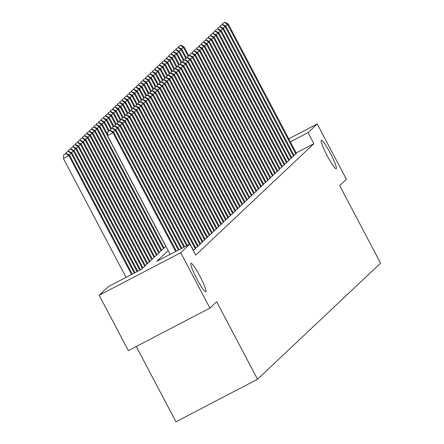<?xml version="1.0" encoding="UTF-8"?>
<svg xmlns="http://www.w3.org/2000/svg" width="444" height="444" viewBox="0 0 444 444"><rect width="100%" height="100%" fill="white"/><g stroke="black" fill="none" stroke-linecap="round" stroke-linejoin="round"><path stroke-width="0.67" d="M327.284 155.911A16.034 1.981 -117.6 0 1 321.362 140.282A16.034 1.981 -117.6 0 1 330.275 153.086A16.034 1.981 -117.6 0 1 336.197 168.714A16.034 1.981 -117.6 0 1 327.284 155.911M196.864 278.932A16.034 1.981 -117.6 0 1 190.948 263.309A16.034 1.981 -117.6 0 1 199.861 276.107A16.034 1.981 -117.6 0 1 205.777 291.736A16.034 1.981 -117.6 0 1 196.864 278.932M136.264 346.503L175.963 421.8L257.514 379.248L380.564 263.181L339.693 185.659L346.414 179.315L317.221 123.943L308.042 132.606L290.343 141.841M257.514 379.248L216.644 301.731L209.918 308.075L128.366 350.627L99.173 295.254L108.353 286.591L141.414 269.342L165.873 246.276M293.861 155.161L295.443 154.334L296.364 153.263M291.525 157.365L293.107 156.543L294.028 155.467M289.183 159.574L290.764 158.747L291.686 157.676M286.846 161.777L288.428 160.956L289.349 159.884M284.504 163.986L286.086 163.159L287.007 162.088M282.168 166.195L283.749 165.368L284.671 164.297M279.831 168.398L281.407 167.577L282.329 166.5M277.489 170.607L279.071 169.78L279.992 168.709M275.152 172.81L276.729 171.989L277.65 170.918M272.81 175.019L274.392 174.198L275.313 173.121M270.474 177.228L272.05 176.401L272.971 175.33M268.132 179.432L269.713 178.61L270.635 177.533M265.795 181.64L267.371 180.813L268.293 179.742M263.453 183.844L265.035 183.022L265.956 181.951M261.116 186.053L262.693 185.231L263.614 184.155M258.774 188.262L260.356 187.435L261.277 186.363M256.438 190.465L258.014 189.644L258.935 188.567M254.096 192.674L255.677 191.847L256.599 190.776M251.759 194.877L253.335 194.056L254.257 192.985M249.417 197.086L250.999 196.265L251.92 195.188M247.08 199.295L248.657 198.468L249.578 197.397M244.738 201.498L246.32 200.677L247.241 199.6M242.402 203.707L243.978 202.88L244.899 201.809M240.06 205.911L241.641 205.089L242.563 204.018M237.723 208.119L239.299 207.298L240.221 206.221M235.381 210.328L236.963 209.501L237.884 208.43M233.044 212.532L234.621 211.71L235.542 210.634M230.702 214.741L232.284 213.914L233.205 212.843M228.366 216.944L229.942 216.123L230.869 215.051M226.024 219.153L227.606 218.331L228.527 217.255M223.687 221.362L225.263 220.535L226.19 219.464M221.345 223.565L222.927 222.744L223.848 221.667M219.009 225.774L220.585 224.947L221.512 223.876M216.666 227.977L218.248 227.156L219.169 226.085M214.33 230.186L215.906 229.365L216.833 228.288M211.988 232.395L213.57 231.568L214.491 230.497M209.651 234.599L211.227 233.777L212.154 232.7M207.309 236.807L208.891 235.98L209.812 234.909M204.973 239.011L206.549 238.189L207.476 237.118M202.631 241.22L204.212 240.398L205.134 239.322M200.294 243.429L201.87 242.602L202.797 241.53M197.952 245.632L199.534 244.811L200.455 243.734M195.615 247.841L197.192 247.014L198.118 245.943M193.273 250.044L194.855 249.223L195.776 248.152M193.373 250.621L193.917 250.105L193.44 250.355M168.159 250.621L156.843 261.294L189.904 244.045L195.743 255.117L313.88 143.678L296.181 152.914M209.918 308.075L180.725 252.703L99.173 295.254M288.744 138.805L317.221 123.943M313.88 143.678L308.042 132.606M189.904 244.045L180.725 252.703M175.641 251.487L113.031 132.728L113.614 132.179L176.329 251.126M170.135 254.362L107.52 135.603L113.031 132.728L110.034 130.547L110.267 130.325L107.831 131.696L110.034 130.547M107.831 131.696L107.52 135.603M113.614 132.179L110.267 130.325M132.245 274.126L69.53 155.178L63.437 158.608L126.052 277.361M65.951 153.546L63.747 154.701L65.951 153.546L68.948 155.733L131.563 274.486M66.184 153.33L69.53 155.178M63.437 158.608L63.747 154.701M178.388 250.05L115.368 130.525L115.956 129.97L179.076 249.695M112.376 128.344L110.173 129.493L112.376 128.344L115.368 130.525L112.926 131.796M110.173 129.493L110.095 130.419M115.956 129.97L112.61 128.122M181.135 248.618L117.71 128.316L118.293 127.767L181.824 248.263M114.713 126.135L112.51 127.284L114.713 126.135L117.71 128.316L115.268 129.593M112.51 127.284L112.437 128.211M118.293 127.767L114.946 125.913M183.883 247.186L120.047 126.113L120.635 125.558L184.571 246.825M117.055 123.926L114.852 125.08L117.055 123.926L120.047 126.113L117.605 127.384M114.852 125.08L114.774 126.002M120.635 125.558L117.288 123.71M186.63 245.754L122.389 123.904L122.971 123.354L187.318 245.393M119.392 121.723L117.188 122.871L119.392 121.723L122.389 123.904L119.947 125.18M117.188 122.871L117.116 123.798M122.971 123.354L119.625 121.501M134.993 272.694L71.873 152.975L71.29 153.524L134.31 273.054M68.526 151.121L66.089 152.492L68.526 151.121L71.873 152.975M68.293 151.343L71.29 153.524L68.848 154.801M66.012 153.419L66.089 152.492M137.74 271.262L74.209 150.766L73.626 151.315L137.057 271.617M70.862 148.912L68.426 150.283L70.862 148.912L74.209 150.766M70.629 149.134L73.626 151.315L71.184 152.592M68.354 151.21L68.426 150.283M140.487 269.83L76.551 148.557L75.968 149.112L139.805 270.185M73.205 146.709L70.768 148.08L73.205 146.709L76.551 148.557M72.971 146.931L75.968 149.112L73.521 150.383M70.69 149.006L70.768 148.08M142.968 267.882L78.888 146.353L78.305 146.903L142.38 268.431M75.541 144.5L73.105 145.871L75.541 144.5L78.888 146.353M75.308 144.722L78.305 146.903L75.863 148.179M73.032 146.798L73.105 145.871M189.377 244.322L124.725 121.695L125.313 121.145L193.506 250.494M121.734 119.514L119.53 120.663L121.734 119.514L124.725 121.695L122.283 122.971M119.53 120.663L119.453 121.589M125.313 121.145L121.967 119.292M145.305 265.673L81.23 144.145L80.647 144.7L144.722 266.228M77.883 142.296L75.447 143.667L77.883 142.296L81.23 144.145M77.65 142.513L80.647 144.7L78.2 145.971M75.369 144.589L75.447 143.667M195.266 248.834L127.067 119.492L127.65 118.937L195.848 248.285M124.07 117.31L121.867 118.459L124.07 117.31L127.067 119.492L124.625 120.762M121.867 118.459L121.795 119.386M127.65 118.937L124.303 117.088M147.647 263.47L83.566 141.941L82.984 142.491L147.058 264.019M80.22 140.088L77.783 141.458L80.22 140.088L83.566 141.941M79.987 140.31L82.984 142.491L80.542 143.767M77.711 142.385L77.783 141.458M197.602 246.631L129.404 117.283L129.992 116.733L198.185 246.076M126.412 115.101L124.209 116.25L126.412 115.101L129.404 117.283L126.962 118.559M124.209 116.25L124.131 117.177M129.992 116.733L126.645 114.879M149.983 261.261L85.908 139.732L85.326 140.282L149.4 261.816M82.562 137.879L80.125 139.25L82.562 137.879L85.908 139.732M82.329 138.101L85.326 140.282L82.878 141.558M80.048 140.176L80.125 139.25M199.944 244.422L131.746 115.079L132.329 114.524L200.527 243.873M128.749 112.893L126.546 114.047L128.749 112.893L131.746 115.079L129.304 116.35M126.546 114.047L126.473 114.968M132.329 114.524L128.982 112.676M152.325 259.057L88.245 137.523L87.662 138.078L151.737 259.607M84.898 135.675L82.462 137.046L84.898 135.675L88.245 137.523M84.665 135.892L87.662 138.078L85.22 139.349M82.39 137.973L82.462 137.046M202.281 242.219L134.082 112.87L134.671 112.321L202.864 241.664M131.091 110.689L128.888 111.838L131.091 110.689L134.082 112.87L131.64 114.147M128.888 111.838L128.81 112.765M134.671 112.321L131.324 110.467M154.662 256.848L90.587 135.32L90.004 135.87L154.079 257.398M87.24 133.466L84.804 134.837L87.24 133.466L90.587 135.32M87.007 133.688L90.004 135.87L87.557 137.146M84.726 135.764L84.804 134.837M204.623 240.01L136.425 110.661L137.007 110.112L205.206 239.46M133.428 108.48L131.224 109.629L133.428 108.48L136.425 110.661L133.983 111.938M131.224 109.629L131.152 110.556M137.007 110.112L133.661 108.258M157.004 254.64L92.924 133.111L92.341 133.661L156.416 255.195M89.577 131.263L87.141 132.628L89.577 131.263L92.924 133.111M89.344 131.48L92.341 133.661L89.899 134.937M87.068 133.555L87.141 132.628M206.96 237.801L138.761 108.458L139.349 107.903L207.542 237.251M135.77 106.277L133.566 107.426L135.77 106.277L138.761 108.458L136.319 109.729M133.566 107.426L133.489 108.353M139.349 107.903L136.003 106.055M159.341 252.436L95.266 130.902L94.683 131.457L158.758 252.986M91.919 129.054L89.483 130.425L91.919 129.054L95.266 130.902M91.686 129.276L94.683 131.457L92.235 132.734M89.405 131.352L89.483 130.425M209.302 235.598L141.103 106.249L141.686 105.7L209.884 235.043M138.106 104.068L135.903 105.217L138.106 104.068L141.103 106.249L138.661 107.526M135.903 105.217L135.831 106.144M141.686 105.7L138.339 103.846M161.683 250.227L97.602 128.699L97.02 129.248L161.094 250.782M94.256 126.845L91.819 128.216L94.256 126.845L97.602 128.699M94.023 127.067L97.02 129.248L94.578 130.525M91.747 129.143L91.819 128.216M211.638 233.389L143.44 104.046L144.028 103.491L212.221 232.839M140.448 101.859L138.239 103.014L140.448 101.859L143.44 104.046L140.998 105.317M138.239 103.014L138.167 103.935M144.028 103.491L140.681 101.643M164.019 248.024L99.944 126.49L99.362 127.045L163.436 248.573M96.598 124.642L94.161 126.013L96.598 124.642L99.944 126.49M96.365 124.858L99.362 127.045L96.914 128.316M94.084 126.94L94.161 126.013M213.98 231.185L145.782 101.837L146.365 101.288L214.563 230.63M142.785 99.656L140.582 100.805L142.785 99.656L145.782 101.837L143.34 103.113M140.582 100.805L140.509 101.732M146.365 101.288L143.018 99.434M107.615 134.399L102.281 124.287L101.698 124.836L165.773 246.365M98.934 122.433L96.498 123.804L98.934 122.433L102.281 124.287M98.701 122.655L101.698 124.836L99.256 126.113M96.426 124.731L96.498 123.804M216.317 228.976L148.118 99.628L148.707 99.079L216.9 228.427M145.127 97.447L142.918 98.596L145.127 97.447L148.118 99.628L145.676 100.905M142.918 98.596L142.846 99.523M148.707 99.079L145.36 97.225M109.252 130.858L104.623 122.078L104.04 122.627L108.564 131.219M101.276 120.23L98.84 121.595L101.276 120.23L104.623 122.078M101.043 120.446L104.04 122.627L101.593 123.904M98.762 122.522L98.84 121.595M218.659 226.767L150.461 97.425L151.043 96.87L219.242 226.218M147.464 95.244L145.26 96.392L147.464 95.244L150.461 97.425L148.019 98.696M145.26 96.392L145.188 97.319M151.043 96.87L147.697 95.022M111.594 128.655L106.96 119.869L106.377 120.424L110.906 129.01M103.613 118.021L101.177 119.392L103.613 118.021L106.96 119.869M103.38 118.243L106.377 120.424L103.935 121.7M101.104 120.318L101.177 119.392M220.995 224.564L152.797 95.216L153.385 94.666L221.578 224.009M149.806 93.035L147.597 94.183L149.806 93.035L152.797 95.216L150.355 96.492M147.597 94.183L147.525 95.11M153.385 94.666L150.039 92.813M113.93 126.446L109.302 117.666L108.719 118.215L113.242 126.801M105.955 115.812L103.519 117.183L105.955 115.812L109.302 117.666M105.722 116.034L108.719 118.215L106.271 119.492M103.441 118.11L103.519 117.183M223.338 222.355L155.139 93.012L155.722 92.457L223.92 221.806M152.142 90.826L149.939 91.98L152.142 90.826L155.139 93.012L152.697 94.283M149.939 91.98L149.867 92.901M155.722 92.457L152.375 90.609M116.267 124.237L111.638 115.457L111.056 116.012L115.584 124.598M108.292 113.609L105.855 114.979L108.292 113.609L111.638 115.457M108.059 113.825L111.056 116.012L108.614 117.283M105.783 115.906L105.855 114.979M225.674 220.152L157.476 90.804L158.064 90.254L226.257 219.597M154.484 88.622L152.275 89.771L154.484 88.622L157.476 90.804L155.034 92.08M152.275 89.771L152.203 90.698M158.064 90.254L154.717 88.4M118.609 122.033L113.98 113.253L113.398 113.803L117.921 122.389M110.634 111.4L108.197 112.77L110.634 111.4L113.98 113.253M110.401 111.622L113.398 113.803L110.95 115.079M108.12 113.697L108.197 112.77M228.011 217.943L159.818 88.595L160.401 88.045L228.599 217.394M156.821 86.413L154.617 87.562L156.821 86.413L159.818 88.595L157.376 89.871M154.617 87.562L154.545 88.489M160.401 88.045L157.054 86.192M120.946 119.825L116.317 111.044L115.734 111.594L120.263 120.185M112.97 109.196L110.534 110.562L112.97 109.196L116.317 111.044M112.737 109.413L115.734 111.594L113.292 112.87M110.462 111.488L110.534 110.562M230.353 215.734L162.154 86.391L162.743 85.836L230.936 215.185M159.163 84.21L156.954 85.359L159.163 84.21L162.154 86.391L159.712 87.662M156.954 85.359L156.882 86.286M162.743 85.836L159.396 83.988M123.288 117.621L118.659 108.836L118.071 109.391L122.6 117.976M115.312 106.987L112.876 108.358L115.312 106.987L118.659 108.836M115.079 107.209L118.071 109.391L115.629 110.667M112.798 109.285L112.876 108.358M232.689 213.531L164.496 84.182L165.079 83.633L233.278 212.976M161.499 82.001L159.296 83.15L161.499 82.001L164.496 84.182L162.054 85.459M159.296 83.15L159.224 84.077M165.079 83.633L161.733 81.779M125.624 115.412L120.996 106.632L120.413 107.182L124.942 115.767M117.649 104.778L115.212 106.149L117.649 104.778L120.996 106.632M117.416 105L120.413 107.182L117.971 108.458M115.14 107.076L115.212 106.149M235.031 211.322L166.833 81.979L167.421 81.424L235.614 210.772M163.842 79.792L161.633 80.947L163.842 79.792L166.833 81.979L164.391 83.25M161.633 80.947L161.561 81.868M167.421 81.424L164.075 79.576M127.966 113.203L123.338 104.423L122.749 104.978L127.278 113.564M119.991 102.575L117.555 103.946L119.991 102.575L123.338 104.423M119.758 102.792L122.749 104.978L120.307 106.249M117.477 104.873L117.555 103.946M237.368 209.118L169.175 79.77L169.758 79.221L237.956 208.563M166.178 77.589L163.975 78.738L166.178 77.589L169.175 79.77L166.733 81.047M163.975 78.738L163.903 79.665M169.758 79.221L166.411 77.367M130.303 111L125.674 102.22L125.091 102.769L129.62 111.355M122.328 100.366L119.891 101.737L122.328 100.366L125.674 102.22M122.094 100.588L125.091 102.769L122.649 104.046M119.819 102.664L119.891 101.737M239.71 206.91L171.512 77.561L172.1 77.012L240.293 206.36M168.52 75.38L166.311 76.529L168.52 75.38L171.512 77.561L169.07 78.838M166.311 76.529L166.239 77.456M172.1 77.012L168.753 75.158M242.047 204.701L173.854 75.358L174.437 74.803L242.635 204.151M170.857 73.177L168.653 74.326L170.857 73.177L173.854 75.358L171.412 76.629M168.653 74.326L168.581 75.252M174.437 74.803L171.09 72.955M244.389 202.497L176.19 73.149L176.779 72.6L244.971 201.942M173.199 70.968L170.99 72.117L173.199 70.968L176.19 73.149L173.748 74.425M170.99 72.117L170.918 73.044M176.779 72.6L173.432 70.746M132.645 108.791L128.016 100.011L127.428 100.56L131.957 109.152M124.67 98.163L122.233 99.528L124.67 98.163L128.016 100.011M124.437 98.379L127.428 100.56L124.986 101.837M122.156 100.455L122.233 99.528M134.982 106.588L130.353 97.802L129.77 98.357L134.299 106.943M127.006 95.954L124.57 97.325L127.006 95.954L130.353 97.802M126.773 96.176L129.77 98.357L127.328 99.628M124.498 98.252L124.57 97.325M137.324 104.379L132.695 95.599L132.107 96.148L136.635 104.734M129.348 93.745L126.912 95.116L129.348 93.745L132.695 95.599M129.115 93.967L132.107 96.148L129.665 97.425M126.834 96.043L126.912 95.116M246.725 200.288L178.532 70.946L179.115 70.391L247.314 199.739M175.535 68.759L173.332 69.913L175.535 68.759L178.532 70.946L176.09 72.217M173.332 69.913L173.26 70.835M179.115 70.391L175.769 68.543M139.66 102.17L135.032 93.39L134.449 93.945L138.978 102.531M131.685 91.542L129.248 92.913L131.685 91.542L135.032 93.39M131.452 91.758L134.449 93.945L132.007 95.216M129.176 93.839L129.248 92.913M249.067 198.085L180.869 68.737L181.457 68.187L249.65 197.53M177.878 66.556L175.669 67.704L177.878 66.556L180.869 68.737L178.427 70.013M175.669 67.704L175.596 68.631M181.457 68.187L178.111 66.334M142.002 99.967L137.374 91.187L136.785 91.736L141.314 100.322M134.027 89.333L131.591 90.704L134.027 89.333L137.374 91.187M133.794 89.555L136.785 91.736L134.343 93.012M131.513 91.63L131.591 90.704M251.404 195.876L183.211 66.528L183.794 65.978L251.992 195.327M180.214 64.347L178.011 65.496L180.214 64.347L183.211 66.528L180.769 67.804M178.011 65.496L177.939 66.422M183.794 65.978L180.447 64.125M144.339 97.758L139.71 88.978L139.127 89.527L143.656 98.118M136.364 87.129L133.927 88.495L136.364 87.129L139.71 88.978M136.13 87.346L139.127 89.527L136.685 90.804M133.855 89.422L133.927 88.495M253.746 193.667L185.548 64.325L186.136 63.77L254.329 193.118M182.556 62.143L180.347 63.292L182.556 62.143L185.548 64.325L183.106 65.595M180.347 63.292L180.275 64.219M186.136 63.77L182.789 61.921M146.681 95.549L142.052 86.769L141.464 87.324L145.993 95.91M138.706 84.921L136.269 86.291L138.706 84.921L142.052 86.769M138.473 85.143L141.464 87.324L139.022 88.595M136.191 87.218L136.269 86.291M256.083 191.464L187.89 62.116L188.472 61.566L256.671 190.909M184.893 59.934L182.689 61.083L184.893 59.934L187.89 62.116L185.448 63.392M182.689 61.083L182.617 62.01M188.472 61.566L185.126 59.712M149.018 93.345L144.389 84.565L143.806 85.115L148.335 93.701M141.042 82.712L138.606 84.083L141.042 82.712L144.389 84.565M140.809 82.934L143.806 85.115L141.364 86.391M138.534 85.009L138.606 84.083M258.425 189.255L190.226 59.912L190.815 59.357L259.007 188.706M187.235 57.726L185.026 58.88L187.235 57.726L190.226 59.912L187.784 61.183M185.026 58.88L184.954 59.801M190.815 59.357L187.468 57.509M151.36 91.137L146.731 82.356L146.143 82.911L150.671 91.497M143.384 80.508L140.948 81.879L143.384 80.508L146.731 82.356M143.151 80.725L146.143 82.911L143.701 84.182M140.87 82.806L140.948 81.879M260.761 187.052L192.568 57.703L193.151 57.154L261.35 186.497M189.571 55.522L187.368 56.671L189.571 55.522L192.568 57.703L190.126 58.98M187.368 56.671L187.296 57.598M193.151 57.154L189.804 55.3M153.696 88.933L149.067 80.153L148.485 80.703L153.013 89.288M145.721 78.299L143.284 79.67L145.721 78.299L149.067 80.153M145.488 78.521L148.485 80.703L146.043 81.979M143.212 80.597L143.284 79.67M263.103 184.843L194.905 55.494L195.493 54.945L263.686 184.293M191.913 53.313L189.705 54.462L191.913 53.313L194.905 55.494L192.463 56.771M189.705 54.462L189.632 55.389M195.493 54.945L192.147 53.091M156.038 86.724L151.41 77.944L150.821 78.494L155.35 87.085M148.063 76.096L145.626 77.461L148.063 76.096L151.41 77.944M147.83 76.312L150.821 78.494L148.379 79.77M145.549 78.388L145.626 77.461M265.44 182.634L197.247 53.291L197.83 52.736L266.028 182.084M194.25 51.11L192.047 52.259L194.25 51.11L197.247 53.291L194.805 54.562M192.047 52.259L191.975 53.186M197.83 52.736L194.483 50.888M158.375 84.515L153.746 75.735L153.163 76.29L157.692 84.876M150.399 73.887L147.963 75.258L150.399 73.887L153.746 75.735M150.166 74.109L153.163 76.29L150.721 77.561M147.891 76.185L147.963 75.258M267.782 180.431L199.584 51.082L200.172 50.533L268.365 179.876M196.592 48.901L194.383 50.05L196.592 48.901L199.584 51.082L197.142 52.359M194.383 50.05L194.311 50.977M200.172 50.533L196.825 48.679M160.717 82.312L156.088 73.532L155.5 74.081L160.029 82.667M152.742 71.678L150.3 73.049L152.742 71.678L156.088 73.532M152.508 71.9L155.5 74.081L153.058 75.358M150.227 73.976L150.3 73.049M270.119 178.222L201.926 48.879L202.508 48.324L270.707 177.672M198.929 46.692L196.725 47.847L198.929 46.692L201.926 48.879L199.484 50.15M196.725 47.847L196.653 48.768M202.508 48.324L199.162 46.476M163.053 80.103L158.425 71.323L157.842 71.878L162.371 80.464M155.078 69.475L152.642 70.846L155.078 69.475L158.425 71.323M154.845 69.691L157.842 71.878L155.4 73.149M152.57 71.773L152.642 70.846M272.461 176.018L204.262 46.67L204.851 46.12L273.043 175.463M201.265 44.489L199.062 45.638L201.265 44.489L204.262 46.67L201.82 47.946M199.062 45.638L198.99 46.565M204.851 46.12L201.504 44.267M165.396 77.9L160.767 69.12L160.179 69.669L164.707 78.255M157.42 67.266L154.978 68.637L157.42 67.266L160.767 69.12M157.187 67.488L160.179 69.669L157.737 70.946M154.906 69.564L154.978 68.637M274.797 173.809L206.604 44.461L207.187 43.912L275.385 173.26M203.607 42.28L201.404 43.429L203.607 42.28L206.604 44.461L204.162 45.738M201.404 43.429L201.332 44.356M207.187 43.912L203.84 42.058M167.732 75.691L163.103 66.911L162.521 67.46L167.049 76.052M159.757 65.057L157.32 66.428L159.757 65.057L163.103 66.911M159.524 65.279L162.521 67.46L160.079 68.737M157.248 67.355L157.32 66.428M277.139 171.6L208.941 42.258L209.529 41.703L277.722 171.051M205.944 40.077L203.741 41.225L205.944 40.077L208.941 42.258L206.499 43.529M203.741 41.225L203.668 42.152M209.529 41.703L206.183 39.855M170.074 73.482L165.446 64.702L164.857 65.257L169.386 73.843M162.099 62.854L159.657 64.225L162.099 62.854L165.446 64.702M161.866 63.076L164.857 65.257L162.415 66.528M159.585 65.151L159.657 64.225M279.476 169.397L211.283 40.049L211.866 39.499L280.064 168.842M208.286 37.868L206.083 39.017L208.286 37.868L211.283 40.049L208.841 41.325M206.083 39.017L206.01 39.943M211.866 39.499L208.519 37.646M172.411 71.279L167.782 62.499L167.199 63.048L171.728 71.634M164.435 60.645L161.999 62.016L164.435 60.645L167.782 62.499M164.202 60.867L167.199 63.048L164.757 64.325M161.927 62.943L161.999 62.016M281.818 167.188L213.62 37.845L214.208 37.29L282.401 166.639M210.623 35.659L208.419 36.813L210.623 35.659L213.62 37.845L211.178 39.116M208.419 36.813L208.347 37.734M214.208 37.29L210.861 35.442M174.753 69.07L170.124 60.29L169.536 60.845L174.065 69.431M166.778 58.442L164.336 59.812L166.778 58.442L170.124 60.29M166.544 58.658L169.536 60.845L167.094 62.116M164.263 60.734L164.336 59.812M284.154 164.985L215.962 35.637L216.544 35.087L284.743 164.43M212.965 33.455L210.761 34.604L212.965 33.455L215.962 35.637L213.52 36.913M210.761 34.604L210.689 35.531M216.544 35.087L213.198 33.233M177.089 66.866L172.461 58.086L171.878 58.636L176.407 67.222M169.114 56.233L166.678 57.603L169.114 56.233L172.461 58.086M168.881 56.455L171.878 58.636L169.436 59.912M166.605 58.53L166.678 57.603M286.497 162.776L218.298 33.428L218.886 32.878L287.079 162.227M215.301 31.247L213.098 32.395L215.301 31.247L218.298 33.428L215.856 34.704M213.098 32.395L213.026 33.322M218.886 32.878L215.54 31.025M179.432 64.657L174.803 55.877L174.215 56.427L178.743 65.018M171.456 54.024L169.014 55.395L171.456 54.024L174.803 55.877M171.223 54.246L174.215 56.427L171.773 57.703M168.942 56.321L169.014 55.395M288.833 160.567L220.64 31.224L221.223 30.669L289.421 160.018M217.643 29.043L215.44 30.192L217.643 29.043L220.64 31.224L218.198 32.495M215.44 30.192L215.368 31.119M221.223 30.669L217.876 28.821M181.768 62.449L177.139 53.669L176.557 54.224L181.085 62.809M173.793 51.82L171.356 53.191L173.793 51.82L177.139 53.669M173.56 52.042L176.557 54.224L174.115 55.494M171.284 54.118L171.356 53.191M291.175 158.364L222.977 29.015L223.565 28.466L291.758 157.809M219.98 26.834L217.776 27.983L219.98 26.834L222.977 29.015L220.535 30.292M217.776 27.983L217.704 28.91M223.565 28.466L220.218 26.612M184.11 60.245L179.481 51.465L178.893 52.015L183.422 60.6M176.135 49.611L173.693 50.982L176.135 49.611L179.481 51.465M175.902 49.833L178.893 52.015L176.451 53.291M173.621 51.909L173.693 50.982M293.512 156.155L225.319 26.812L225.902 26.257L294.1 155.605M222.322 24.625L220.119 25.78L222.322 24.625L225.319 26.812L222.877 28.083M220.119 25.78L220.046 26.701M225.902 26.257L222.555 24.409M186.447 58.036L181.818 49.256L181.235 49.811L185.764 58.397M178.471 47.408L176.035 48.779L178.471 47.408L181.818 49.256M178.238 47.625L181.235 49.811L178.793 51.082M175.963 49.7L176.035 48.779M295.854 153.951L227.655 24.603L228.244 24.054L296.437 153.396M224.658 22.422L222.455 23.571L224.658 22.422L227.655 24.603L225.213 25.88M222.455 23.571L222.383 24.498M228.244 24.054L224.897 22.2M188.789 55.833L184.16 47.053L183.572 47.602L188.101 56.188M180.813 45.199L178.371 46.57L180.813 45.199L184.16 47.053M180.58 45.421L183.572 47.602L181.13 48.879M178.299 47.497L178.371 46.57"/></g></svg>
